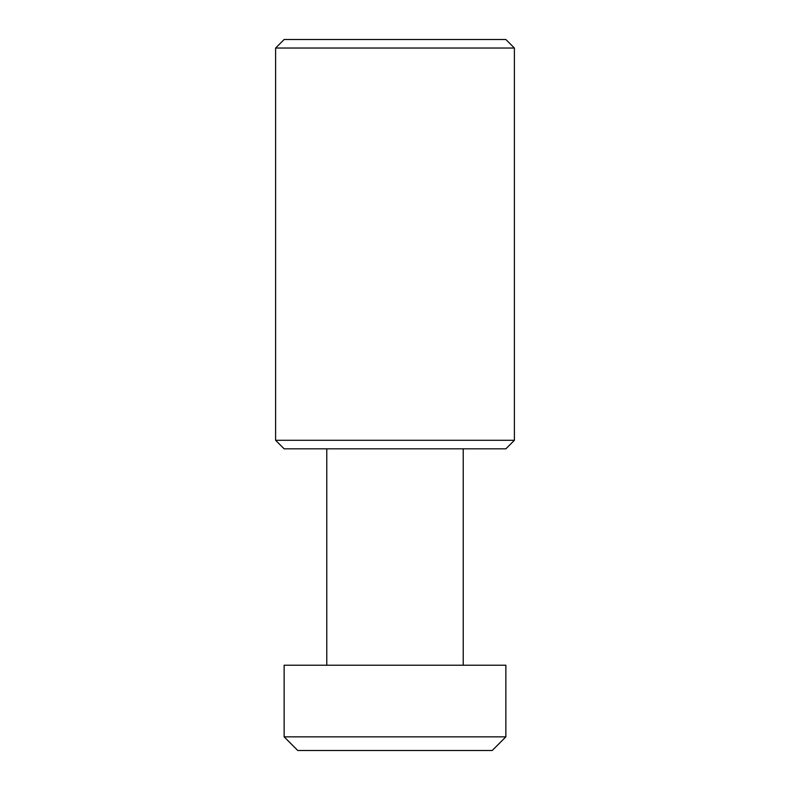 <?xml version="1.0" encoding="UTF-8"?>
<svg xmlns="http://www.w3.org/2000/svg" width="790" height="790" viewBox="0 0 790 790"><rect width="100%" height="100%" fill="white"/><g stroke="black" fill="none" stroke-linecap="round" stroke-linejoin="round"><path stroke-width="1.19" d="M275.611 48.032L514.389 48.032L514.389 440.297L275.611 440.297L275.611 48.032L284.143 39.5L505.857 39.5L514.389 48.032M275.611 440.297L284.143 448.829L505.857 448.829L514.389 440.297M364.151 736.853L505.857 736.853L505.857 665.22L284.143 665.22L284.143 736.853L364.151 736.853M505.857 736.853L492.219 750.5L297.781 750.5L284.143 736.853M463.216 665.22L463.216 448.829M326.784 665.22L326.784 448.829"/></g></svg>
